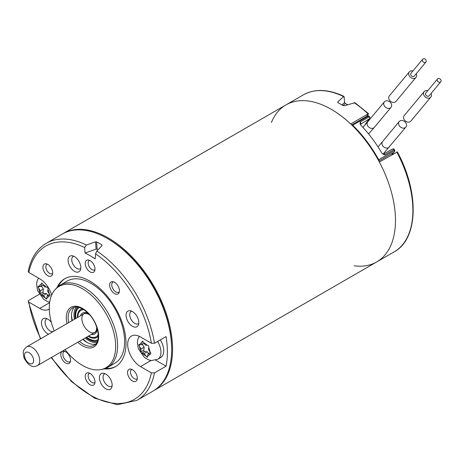<?xml version="1.0" encoding="UTF-8"?>
<svg xmlns="http://www.w3.org/2000/svg" width="464" height="464" viewBox="0 0 464 464"><rect width="100%" height="100%" fill="white"/><g stroke="black" fill="none" stroke-linecap="round" stroke-linejoin="round"><path stroke-width="0.7" d="M366.444 116.441L368.48 114.005L368.08 113.912L350.674 123.958A90.689 52.357 -120 0 0 286.01 104.876A90.689 52.357 -120 0 0 271.405 122.519M341.985 104.945L344.566 102.445L344.166 96.941L343.418 96.489A90.689 52.357 -120 0 0 303.415 94.824L286.01 104.876A90.689 52.357 -120 0 1 355.894 129.172A90.689 52.357 -120 0 1 395.479 220.435A90.689 52.357 -120 0 1 376.698 261.951A90.689 52.357 -120 0 0 379.355 162.029L397.161 152.07M344.566 102.445L345.245 103.478L343.047 105.589M347.635 104.702A82.053 47.374 -120 0 0 345.245 103.478M354.113 265.779A90.689 52.357 -120 0 0 376.698 261.951L394.104 251.9A90.689 52.357 -120 0 0 396.761 151.977M337.699 102.254L337.873 101.865L338.076 102.724A90.689 52.357 60 0 1 342.954 105.537L344.514 105.699L354.925 102.712M337.925 102.625L337.873 101.865L343.882 96.338M368.48 114.005L368.08 113.912A90.689 52.357 -120 0 0 354.102 102.66M157.638 341.446A15.115 8.729 60 0 1 157.83 359.229L160.579 357.64A15.115 8.729 -120 0 0 160.387 339.857M142.639 341.231L142.071 341.562L143.051 341.661L145.302 345.071L148.045 345.309L148.88 346.538L148.445 349.676L150.806 353.023L150.667 354.154L147.923 353.916L147.598 356.996L146.618 356.897L144.258 353.551L141.624 353.249L140.783 352.019L141.114 348.94L138.864 345.529L139.003 344.398L141.63 344.706L142.286 341.231M147.598 356.996L147.274 357.309M144.084 343.29L141.63 344.706M150.388 352.495L147.923 353.916M148.526 353.568L147.308 351.787L144.258 353.551M147.308 351.787L144.623 351.515A0.864 0.499 60 0 1 143.782 350.291L144.165 347.182L141.114 348.94M144.165 347.182L142.239 344.352M71.717 318.971A26.367 15.225 -120 0 0 72.129 320.607M82.928 339.306A26.367 15.225 -120 0 0 84.141 340.483M71.502 315.172A24.621 14.216 -120 0 0 72.384 320.462M83.178 339.161A24.621 14.216 -120 0 0 87.319 342.571M76.305 306.971A21.019 12.134 -120 0 0 74.431 319.278M85.225 337.978A21.019 12.134 -120 0 0 96.825 342.507M77.708 307.098A19.929 11.507 -120 0 0 75.272 318.791M86.072 337.49A19.929 11.507 -120 0 0 97.417 341.231M77.981 307.145A19.703 11.374 -120 0 0 75.412 318.716M86.205 337.415A19.703 11.374 -120 0 0 97.51 340.97M79.274 307.464A18.612 10.747 -120 0 0 75.864 318.449M86.664 337.148A18.612 10.747 -120 0 0 97.881 339.689M82.343 308.769A16.211 9.361 -120 0 0 80.742 309.384A16.211 9.361 -120 0 0 77.401 317.562M88.195 336.267A16.211 9.361 -120 0 0 96.953 337.461A16.211 9.361 -120 0 0 98.281 336.383M80.893 309.297A16.211 9.361 -120 0 0 77.708 317.388M88.502 336.087A16.211 9.361 -120 0 0 97.104 337.369M83.334 309.349A15.225 8.787 -120 0 0 81.745 309.946L80.98 310.387A15.225 8.787 -120 0 0 77.824 317.318M88.624 336.017A15.225 8.787 -120 0 0 96.205 336.754L96.964 336.313A15.225 8.787 -120 0 0 98.275 335.234M83.839 309.674A15.225 8.787 -120 0 0 80.98 310.387M96.205 336.754A15.225 8.787 -120 0 0 98.252 334.631M62.64 233.839A90.689 52.357 60 0 1 63.098 233.572A90.689 52.357 60 0 1 132.982 257.868A90.689 52.357 60 0 1 172.567 349.131A90.689 52.357 60 0 1 153.781 390.647A90.689 52.357 60 0 1 153.323 390.908M154.477 372.894A90.689 52.357 60 0 1 136.99 400.345L152.865 391.181A90.689 52.357 -120 0 0 171.651 349.665A90.689 52.357 -120 0 0 107.526 238.595A90.689 52.357 -120 0 0 62.182 234.1L46.301 243.269A90.689 52.357 60 0 1 86.461 245.009L95.567 241.825L96.605 241.877A90.689 52.357 60 0 1 101.952 244.957L102.086 245.595L96.825 250.995A90.689 52.357 60 0 1 154.477 343.273L151.392 343.256L140.505 336.968A18.137 10.469 60 0 0 131.434 336.069A18.137 10.469 60 0 0 128.656 350.604A18.137 10.469 60 0 0 140.505 366.589L151.392 372.87L154.477 372.894L166.077 366.195A90.689 52.357 -120 0 0 167.376 352.13A90.689 52.357 -120 0 0 166.077 336.574L154.477 343.273M39.295 294.292L28.814 300.341L28.2 301.339L28.843 302.122L39.73 308.409A18.137 10.469 -120 0 0 48.801 309.308A18.137 10.469 -120 0 0 49.317 308.978M101.883 245.798L101.952 244.957L102.086 245.595M99.406 377.754A9.019 5.208 60 0 1 103.507 373.242A9.019 5.208 60 0 1 110.293 378.833A9.019 5.208 60 0 1 111.743 387.504A9.019 5.208 60 0 1 104.626 388.008A9.019 5.208 60 0 1 99.406 377.754M68.075 260.263A9.019 5.208 60 0 1 72.175 255.751A9.019 5.208 60 0 1 78.961 261.342A9.019 5.208 60 0 1 80.411 270.013A9.019 5.208 60 0 1 73.295 270.518A9.019 5.208 60 0 1 68.075 260.263M57.055 287.512A50.744 29.296 60 0 1 64.745 278.742A50.744 29.296 60 0 1 103.849 292.337A50.744 29.296 60 0 1 125.999 343.406A50.744 29.296 60 0 1 115.49 366.635A50.744 29.296 60 0 1 104.052 368.915M95.004 381.924A6.908 3.99 60 0 1 94.679 383.751A6.908 3.99 60 0 1 86.664 381.101A6.908 3.99 60 0 1 88.375 372.83A6.908 3.99 60 0 1 95.004 381.924M85.231 263.453A6.908 3.99 60 0 1 88.375 259.997A6.908 3.99 60 0 1 95.004 269.091A6.908 3.99 60 0 1 94.679 270.918A6.908 3.99 60 0 1 89.233 271.307A6.908 3.99 60 0 1 85.231 263.453M137.315 378.148A6.908 3.99 60 0 1 136.996 379.975A6.908 3.99 60 0 1 128.975 377.319A6.908 3.99 60 0 1 130.686 369.048A6.908 3.99 60 0 1 137.315 378.148M114.544 282.292A6.908 3.99 60 0 1 119.109 292.581A6.908 3.99 60 0 1 111.093 289.93A6.908 3.99 60 0 1 112.804 281.66A6.908 3.99 60 0 1 114.544 282.292M42.92 267.229A6.908 3.99 60 0 1 46.064 263.772A6.908 3.99 60 0 1 52.693 272.873A6.908 3.99 60 0 1 52.368 274.7A6.908 3.99 60 0 1 46.916 275.088A6.908 3.99 60 0 1 42.92 267.229M65.691 363.086A6.908 3.99 60 0 1 60.883 355.691A6.908 3.99 60 0 1 63.945 351.167A6.908 3.99 60 0 1 69.142 355.447A6.908 3.99 60 0 1 70.255 362.094A6.908 3.99 60 0 1 65.691 363.086M126.051 315.224A9.019 5.208 60 0 1 130.152 310.718A9.019 5.208 60 0 1 136.938 316.303A9.019 5.208 60 0 1 138.388 324.98A9.019 5.208 60 0 1 131.271 325.484A9.019 5.208 60 0 1 126.051 315.224M48.558 334.219A9.019 5.208 60 0 1 41.429 322.787A9.019 5.208 60 0 1 45.53 318.275A9.019 5.208 60 0 1 51.359 322.405M151.392 343.256A88.531 51.11 -120 0 0 95.572 253.831L95.172 258.871A82.053 47.374 -120 0 0 85.063 253.031L84.663 247.532A88.531 51.11 -120 0 0 28.843 272.507L28.205 271.463M51.672 295.087A18.137 10.469 -120 0 0 39.73 278.789L28.843 272.507M107.526 238.595L108.443 239.122A89.39 51.608 60 0 1 171.651 348.603L171.651 349.665M115.942 366.363A50.744 29.296 60 0 1 105.514 368.428M58.203 286.485A50.744 29.296 60 0 1 65.209 278.487M55.001 289.762L56.19 288.417A47.502 27.428 60 0 1 60.256 285.076L67.28 281.022A47.502 27.428 60 0 1 103.89 293.747A47.502 27.428 60 0 1 124.625 341.55A47.502 27.428 60 0 1 114.788 363.3L107.764 367.355A47.502 27.428 60 0 1 102.834 369.205L101.077 369.564A46.922 27.092 -120 0 0 105.949 313.548A46.922 27.092 -120 0 0 55.001 289.762A46.922 27.092 -120 0 0 49.3 307.939A46.922 27.092 -120 0 0 54.253 330.931M60.256 285.076A47.502 27.428 60 0 1 96.866 297.801A47.502 27.428 60 0 1 117.601 345.61A47.502 27.428 60 0 1 107.764 367.355M65.047 349.63A46.922 27.092 -120 0 0 101.077 369.564M95.683 344.085A21.593 12.464 60 0 1 82.807 339.375M72.013 320.676A21.593 12.464 60 0 1 74.368 307.174M166.077 366.195L155.649 360.168M94.981 382.487A5.4 3.115 60 0 1 94.668 382.713A5.4 3.115 60 0 1 90.509 381.263A5.4 3.115 60 0 1 88.154 375.834A5.4 3.115 60 0 1 89.268 373.363A5.4 3.115 60 0 1 89.622 373.207M94.981 269.654A5.4 3.115 60 0 1 94.668 269.88A5.4 3.115 60 0 1 90.509 268.43A5.4 3.115 60 0 1 88.154 263.001A5.4 3.115 60 0 1 89.268 260.53A5.4 3.115 60 0 1 89.622 260.374M137.292 378.705A5.4 3.115 60 0 1 136.979 378.931A5.4 3.115 60 0 1 132.82 377.487A5.4 3.115 60 0 1 130.465 372.053A5.4 3.115 60 0 1 131.585 369.582A5.4 3.115 60 0 1 131.933 369.425M119.352 291.728A5.829 3.364 60 0 1 118.784 292.221A5.829 3.364 60 0 1 112.955 288.852A5.829 3.364 60 0 1 112.955 282.124A5.829 3.364 60 0 1 113.663 281.874M52.664 273.429A5.4 3.115 60 0 1 52.357 273.656A5.4 3.115 60 0 1 48.198 272.211A5.4 3.115 60 0 1 45.837 266.777A5.4 3.115 60 0 1 46.957 264.306A5.4 3.115 60 0 1 47.311 264.155M70.493 361.236A5.829 3.364 60 0 1 69.925 361.729A5.829 3.364 60 0 1 67.013 361.439A5.829 3.364 60 0 1 63.203 356.3A5.829 3.364 60 0 1 64.096 351.631A5.829 3.364 60 0 1 64.803 351.387M47.084 318.733A7.128 4.112 -120 0 0 46.562 318.959A7.128 4.112 -120 0 0 45.089 322.219A7.128 4.112 -120 0 0 47.954 329.127A7.128 4.112 -120 0 0 53.296 331.482M131.706 311.176A7.128 4.112 -120 0 0 131.19 311.396A7.128 4.112 -120 0 0 129.711 314.662A7.128 4.112 -120 0 0 132.82 321.83A7.128 4.112 -120 0 0 138.313 323.739A7.128 4.112 -120 0 0 138.765 323.402M98.061 249.719A82.053 47.374 -120 0 0 97.138 249.214L96.1 249.168L85.063 253.031M95.572 253.831L96.825 250.995M86.461 245.009L84.663 247.532M105.061 373.7A7.128 4.112 -120 0 0 104.539 373.926A7.128 4.112 -120 0 0 103.066 377.186A7.128 4.112 -120 0 0 106.175 384.354A7.128 4.112 -120 0 0 111.667 386.268A7.128 4.112 -120 0 0 112.12 385.926M73.73 256.209A7.128 4.112 -120 0 0 73.208 256.435A7.128 4.112 -120 0 0 71.734 259.695A7.128 4.112 -120 0 0 74.843 266.864A7.128 4.112 -120 0 0 80.336 268.772A7.128 4.112 -120 0 0 80.788 268.436M364.373 125.721L369.82 117.908L369.999 117.293L369.025 116.945L360.168 122.055L360.058 123.743L360.772 125.1A90.689 52.357 60 0 1 381.744 152.934L382.98 154.158L384.876 154.854L393.733 149.739L393.768 148.834L391.964 149.228L383.566 154.077A1.293 0.748 60 0 1 384.876 154.854M363.451 126.736L362.715 127.159M369.025 116.945A90.689 52.357 -120 0 0 368.288 116.22L368.277 115.739L366.954 116.151L351.764 124.915A1.293 0.748 60 0 1 352.715 125.21A1.293 0.464 134.3 0 0 352.298 125.518M391.662 154.924L394.435 151.728L394.829 150.98L394.267 150.701A90.689 52.357 -120 0 0 393.733 149.739M394.829 150.98L394.093 149.263M369.999 117.293L369.35 116.76M368.915 116.145L368.277 115.739M41.87 283.052L41.302 283.382L42.282 283.481L44.527 286.891L47.276 287.129L48.111 288.359L47.676 291.496L50.037 294.843L49.897 295.974L47.154 295.736L46.829 298.816L45.849 298.717L43.488 295.371L40.855 295.069L40.014 293.84L40.339 290.766L38.094 287.349L38.234 286.224L40.861 286.526L41.516 283.052M46.829 298.816L46.504 299.129M43.314 285.111L40.861 286.526M49.619 294.315L47.154 295.736M47.757 295.388L46.539 293.608L43.488 295.371M46.539 293.608L43.854 293.341A0.864 0.499 60 0 1 43.013 292.111L43.396 289.002L40.339 290.766M43.396 289.002L41.464 286.178M399.991 120.913A4.321 3.451 39.8 0 0 399.231 121.545A4.321 3.451 39.8 0 0 400.345 126.962A4.321 3.451 39.8 0 0 405.872 127.072A4.321 3.451 39.8 0 0 405.211 122.084A4.321 3.451 39.8 0 0 399.991 120.913M416.214 73.73A4.321 3.451 -140.2 0 1 415.964 77.407A4.321 3.451 -140.2 0 1 415.205 78.039A4.321 3.451 -140.2 0 1 409.99 76.873A4.321 3.451 -140.2 0 1 409.329 71.879A4.321 3.451 -140.2 0 1 412.896 70.963M415.964 77.407L396.007 101.367A4.321 3.451 -140.2 0 1 395.247 102.005A4.321 3.451 -140.2 0 1 390.033 100.833A4.321 3.451 -140.2 0 1 389.371 95.845L409.329 71.879M427.75 90.677A4.321 3.451 39.8 0 0 424.937 90.956A4.321 3.451 39.8 0 0 424.183 91.594A4.321 3.451 39.8 0 0 425.291 97.005A4.321 3.451 39.8 0 0 430.818 97.121A4.321 3.451 39.8 0 0 431.068 93.444M424.183 91.594L404.225 115.553A4.321 3.451 39.8 0 0 405.333 120.971A4.321 3.451 39.8 0 0 410.86 121.081L430.818 97.121M425.569 62.362A2.158 1.723 -140.2 0 1 422.959 61.776A2.158 1.723 -140.2 0 1 422.629 59.282A2.158 1.723 -140.2 0 1 425.389 59.34A2.158 1.723 -140.2 0 1 425.946 62.043A2.158 1.723 -140.2 0 1 425.569 62.362M425.946 62.043L414.306 76.026A2.158 1.723 -140.2 0 1 413.929 76.34A2.158 1.723 -140.2 0 1 411.319 75.754A2.158 1.723 -140.2 0 1 410.988 73.26L422.629 59.282M437.859 78.677A2.158 1.723 39.8 0 0 437.482 78.996A2.158 1.723 39.8 0 0 438.039 81.705A2.158 1.723 39.8 0 0 440.8 81.757A2.158 1.723 39.8 0 0 440.469 79.263A2.158 1.723 39.8 0 0 437.859 78.677M437.482 78.996L425.842 92.974A2.158 1.723 39.8 0 0 426.393 95.683A2.158 1.723 39.8 0 0 429.159 95.741L440.8 81.757M390.259 107.996A4.321 3.451 -140.2 0 1 385.039 106.824A4.321 3.451 -140.2 0 1 384.378 101.831A4.321 3.451 -140.2 0 1 389.905 101.947A4.321 3.451 -140.2 0 1 391.019 107.358A4.321 3.451 -140.2 0 1 390.259 107.996M141.885 342.664A7.343 4.24 -120 0 0 139.867 344.526M147.065 345.245A7.343 4.24 -120 0 0 143.788 342.855M149.959 351.892A7.343 4.24 -120 0 0 148.695 347.64M147.674 355.958A7.343 4.24 -120 0 0 149.686 354.096M142.494 353.371A7.343 4.24 -120 0 0 145.771 355.766M139.6 346.724A7.343 4.24 -120 0 0 140.859 350.981M147.633 356.311L146.618 356.897M144.623 351.515L141.624 353.249M143.782 350.291L140.783 352.019M140.493 344.59L138.864 345.529M88.578 313.687A12.093 6.983 -120 0 0 80.469 315.793M91.269 334.492A12.093 6.983 -120 0 0 97.138 328.524M89.488 314.685L86.246 313.333L84.112 313.693A10.794 6.235 -120 0 0 84.112 326.157A10.794 6.235 -120 0 0 94.905 332.392L96.28 330.722L96.738 327.236M28.843 302.122A88.531 51.11 -120 0 0 40.786 338.703M51.579 357.402A88.531 51.11 -120 0 0 151.392 372.87M66.996 323.57A22.887 13.212 60 0 1 66.3 317.753A22.887 13.212 60 0 1 84.071 309.413A22.887 13.212 60 0 1 98.356 339.903A22.887 13.212 60 0 1 77.79 342.27M79.448 341.313A21.593 12.464 -120 0 0 94.198 345.268C101.053 342.548 99.006 324.203 88.891 314.018C82.348 307.638 76.92 305.585 72.604 307.87A21.593 12.464 -120 0 0 68.133 317.753A21.593 12.464 -120 0 0 68.655 322.613M151.044 360.505L140.505 366.589M49.642 302.69L39.73 308.409M96.605 241.877L97.138 249.214M96.1 249.168L95.567 241.825M393.756 152.412L378.821 161.031M368.288 116.22L352.715 125.21A90.689 52.357 60 0 1 378.694 159.691L394.267 150.701M368.897 119.097L360.279 124.404M383.67 154.036L391.72 149.385M378.235 159.952L378.694 159.691A1.293 0.748 60 0 1 378.815 161.02M383.479 154.147A1.293 0.748 60 0 1 383.566 154.077L383.02 154.199L405.872 127.072M360.168 122.055A1.293 0.748 60 0 1 360.656 123.853A2.158 1.699 34.3 0 0 360.215 124.253M41.116 284.484A7.343 4.24 -120 0 0 39.098 286.346M46.296 287.071A7.343 4.24 -120 0 0 43.019 284.676M49.19 293.718A7.343 4.24 -120 0 0 47.925 289.461M46.905 297.778A7.343 4.24 -120 0 0 48.917 295.916M41.725 295.197A7.343 4.24 -120 0 0 45.002 297.586M38.831 288.544A7.343 4.24 -120 0 0 40.09 292.801M46.864 298.132L45.849 298.717M43.854 293.341L40.855 295.069M43.013 292.111L40.014 293.84M39.724 286.41L38.094 287.349M378.015 146.902L382.603 141.52A4.321 3.451 39.8 0 0 383.264 146.508A4.321 3.451 39.8 0 0 388.484 147.68A4.321 3.451 39.8 0 0 389.238 147.042M368.561 133.91L374.384 127.327A4.321 3.451 -140.2 0 1 373.63 127.965A4.321 3.451 -140.2 0 1 368.41 126.794A4.321 3.451 -140.2 0 1 367.749 121.8L362.883 127.345M31.83 363.759A6.479 3.741 -120 0 0 30.804 354.078A6.479 3.741 -120 0 0 24.505 356.01A6.479 3.741 -120 0 0 31.83 363.759M85.915 312.649L26.703 346.834A10.794 6.235 60 0 1 27.457 346.509A10.794 6.235 60 0 1 37.839 353.69A10.794 6.235 60 0 1 37.497 365.533L96.709 331.348M368.549 113.686L354.879 102.683M343.94 96.361C328.355 89.065 314.853 88.549 303.415 94.824M397.323 151.873C419.468 192.403 418.371 238.989 394.104 251.9M139.252 336.319L137.924 339.085L137.332 342.333L138.307 348.742L144.484 357.564L148.782 359.96L151.479 360.557L157.83 359.229M153.781 390.647L376.698 261.951M63.098 233.572L286.01 104.876M28.211 301.414L40.438 338.906M51.231 357.605L71.636 381.727L94.615 398.153L117.346 404.718L136.99 400.345M28.217 271.382C30.891 258.251 36.923 248.878 46.301 243.269M394.673 150.307L394.104 149.28M369.808 117.021L368.932 116.162M365.104 124.897L369.53 118.424M394.296 151.896L391.883 154.796M38.518 278.087L37.155 280.906L36.563 284.154L37.538 290.563L43.715 299.384L48.012 301.78L49.706 302.232M382.603 141.52L399.231 121.545M374.384 127.327L391.019 107.358M367.749 121.806L384.378 101.831M26.703 346.834C22.115 350.964 23.774 351.544 23.2 353.498L24.024 357.877C27.875 364.994 31.917 367.743 36.151 366.119L37.497 365.533"/></g></svg>
